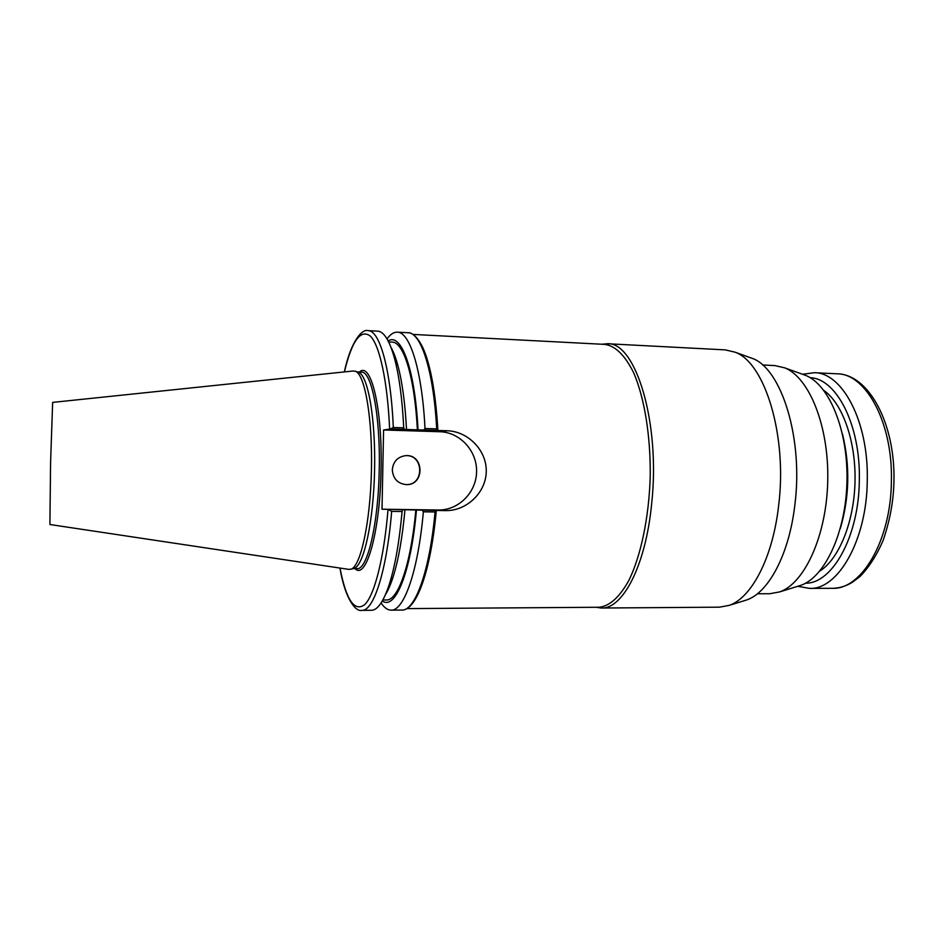 <?xml version="1.0" encoding="UTF-8"?>
<svg xmlns="http://www.w3.org/2000/svg" width="941" height="941" viewBox="0 0 941 941"><rect width="100%" height="100%" fill="white"/><g stroke="black" fill="none" stroke-linecap="round" stroke-linejoin="round"><path stroke-width="1.41" d="M413.017 334.42L604.71 344.382C615.32 345.782 624.953 355.239 633.646 372.754C644.467 397.749 650.784 436.295 650.207 476.911C648.961 517.515 640.915 555.731 628.976 580.209C619.519 597.312 609.462 606.333 598.805 607.263L406.853 608.604M387.033 338.901C390.362 334.302 393.785 332.055 397.302 332.173L408.053 332.738C420.992 332.408 433.648 370.836 436.683 428.896L437.836 430.472L447.281 430.766C467.924 431.343 486.732 450.174 486.262 471.512C485.921 492.861 466.395 510.975 445.74 510.61L436.271 510.469L435.06 511.975C429.661 571.528 414.993 611.05 401.819 610.062C416.64 610.603 430.766 570.564 436.271 510.987M436.283 510.481L382.011 509.21L438.318 510.01C458.561 510.422 476.334 492.461 476.581 471.712C477.122 450.974 460.067 432.237 439.847 431.731L383.587 429.978L390.433 428.978L393.326 427.508C390.786 368.931 379.623 330.232 368.119 330.644C362.426 328.621 351.122 340.336 344.335 371.918M762.539 364.979L774.89 365.59L784.735 367.86C809.248 377.482 829.056 426.108 827.739 480.898C826.598 535.688 804.614 583.373 779.701 591.889L769.762 593.724L757.399 593.771M802.697 374.33L805.59 375.365C829.233 384.657 848.206 430.213 846.971 481.333C845.912 532.441 824.916 577.104 800.873 585.326L797.944 586.231M382.011 509.21L383.587 429.978M357.686 372.001L358.709 372.33C368.166 375.906 375.765 419.662 374.577 470.712C373.471 521.761 363.908 565.141 354.31 568.293L353.263 568.576M339.924 568.058C345.288 599.911 356.063 612.12 361.838 610.356C373.53 611.368 386.692 571.493 391.668 511.363L388.821 509.799M391.668 511.363L402.078 511.516L402.689 509.998M402.078 511.516C399.337 541.793 395.102 565.988 389.374 584.09C383.622 601.487 377.647 610.215 371.424 610.286L361.838 610.356M353.157 371.001L355.604 371.33C365.037 374.906 372.636 419.074 371.436 470.641C370.319 522.208 360.744 566 351.158 569.14L348.711 569.376L49.908 524.513L50.579 462.701L52.649 402.395L353.157 371.001M390.433 428.978L437.847 430.472M422.286 510.281L423.368 511.81L435.06 511.975M423.368 511.81C418.086 571.516 403.818 611.144 391.056 610.144C387.539 610.097 384.222 607.71 381.093 602.946M368.119 330.644L377.694 331.15C383.904 331.491 389.492 340.477 394.444 358.121C399.172 375.706 402.266 398.949 403.736 427.849L393.326 427.508M397.302 332.173C409.853 331.82 422.109 370.319 425.003 428.52L423.862 430.025M436.683 428.896L425.003 428.52M416.451 510.069C410.899 572.975 395.091 610.521 382.328 600.958M404.277 429.414L403.736 427.849M406.112 484.615C424.626 485.321 423.979 454.209 405.512 455.656L405.253 455.667M392.315 469.794C393.22 461.443 397.714 456.726 405.806 455.632C424.391 454.185 424.861 485.544 406.23 484.615C397.655 483.603 393.02 478.663 392.315 469.794M391.021 347.394C393.456 351.675 395.714 357.58 397.772 365.108C402.195 381.528 405.124 403.089 406.536 429.802M404.948 509.904C402.36 537.899 398.384 560.342 393.009 577.256C390.609 584.679 388.092 590.477 385.457 594.653M394.032 356.604L395.055 359.391M390.033 582.855L388.88 585.584M388.657 341.924L392.15 342.101C403.583 341.795 414.687 377.023 417.416 430.249M415.84 510.01C410.923 564.635 397.996 600.887 386.351 599.993L382.858 600.005M388.163 340.96C401.113 332.208 414.993 368.743 418.027 430.166M596.006 607.274L601.381 608.027C622.707 609.192 645.702 565.741 651.631 503.964C660.688 422.544 635.528 341.548 607.321 343.736L601.922 344.241M607.321 343.736L725.323 349.887L734.933 352.146C764.774 362.238 787.641 435.742 778.583 506.035C772.702 557.931 751.506 597.876 729.24 605.357L719.536 607.168L601.381 608.027M749.048 357.215L752.13 358.321C781.359 368.284 803.59 438.306 794.827 505.117C789.123 554.461 768.515 592.63 746.707 599.946L743.578 600.923M823.857 390.468C842.477 403.324 855.969 440.941 855.028 481.51C854.146 522.09 838.984 559.06 819.799 571.058M842.501 434.119C850.17 465.701 849.464 497.095 840.384 528.301M438.318 510.01L445.74 510.61M439.847 431.731L447.281 430.766M357.533 371.954L361.462 372.118C371.589 371.013 380.517 415.898 379.235 469.618C378.364 524.231 367.284 570.281 357.051 568.623L353.11 568.611M355.039 568.623C366.12 580.55 380.105 532.088 381.058 469.641C382.564 408.135 370.883 360.862 359.462 372.036M388.01 509.763C383.94 558.554 374.483 595.053 364.767 604.592C354.463 612.273 346.217 600.099 340.019 568.07M344.418 371.907C351.958 340.583 360.638 328.68 370.472 336.196C379.67 345.523 387.504 381.07 389.621 429.025M891.398 481.004C891.08 540.416 861.391 590.019 832.244 588.313C839.043 588.254 845.665 586.29 852.134 582.432L860.05 576.492C869.025 567.247 876.706 555.261 883.081 540.522C889.974 520.502 893.597 500.694 893.95 481.086C895.326 423.685 868.849 374.2 837.067 373.8C865.779 373.483 892.903 422.591 891.398 481.004M797.733 586.302L809.472 588.384C837.902 590.101 866.92 540.216 867.261 480.451C868.778 421.697 842.324 372.342 814.318 372.707L837.067 373.8M810.189 377.706C836.443 378.4 860.744 425.203 859.321 480.345C858.98 536.429 832.279 583.761 805.578 583.197M805.59 375.365L784.735 367.86M800.873 585.326L779.701 591.889M408.053 332.738C411.323 332.114 419.357 336.913 425.673 354.663C431.895 372.636 435.954 397.725 437.859 429.943M391.056 610.144L401.819 610.062M397.772 365.108L394.444 358.121M393.009 577.256L389.374 584.09M358.709 372.33L355.604 371.33M354.31 568.293L351.158 569.14M752.13 358.321L734.933 352.146M746.707 599.946L729.24 605.357M809.472 588.384L832.244 588.313M814.318 372.707L802.497 374.259"/></g></svg>
